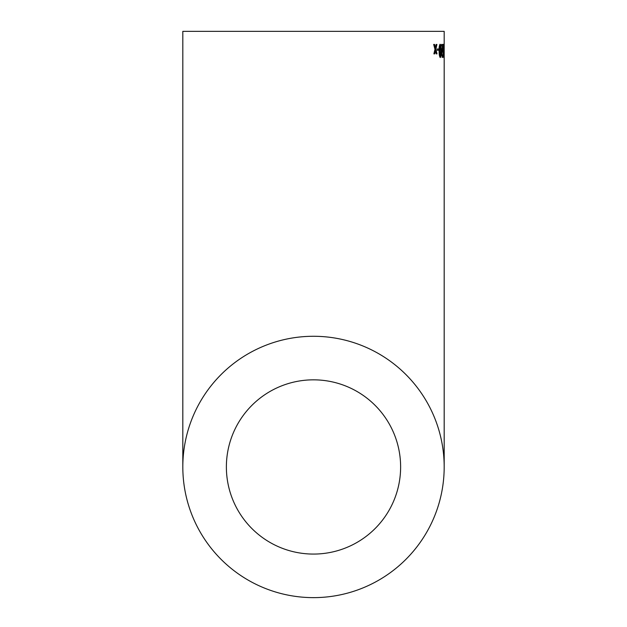 <?xml version="1.0" encoding="UTF-8"?>
<svg xmlns="http://www.w3.org/2000/svg" width="627" height="627" viewBox="0 0 627 627"><rect width="100%" height="100%" fill="white"/><g stroke="black" fill="none" stroke-linecap="round" stroke-linejoin="round"><path stroke-width="0.94" d="M444.182 31.35L182.818 31.35L444.182 31.35L444.182 466.95A130.682 130.682 0 0 0 313.5 336.276A130.682 130.682 0 0 0 182.818 466.95A130.682 130.682 0 0 0 313.5 597.633A130.682 130.682 0 0 0 444.182 466.95M442.301 47.111L442.466 45.983L441.51 45.983L441.502 44.431L442.866 44.431L442.019 53.593L442.435 55.968L442.811 54.941L442.38 57.519L441.635 53.797L442.301 47.111M443.595 57.519L443.101 50.991L443.548 44.274L443.595 57.519M435.789 51.978L435.428 50.45L434.754 53.875L433.876 53.875L434.981 49.321L433.672 44.446L434.597 44.446L435.444 48.036L436.141 44.446L436.909 44.446L435.883 49.235L437.011 53.875L436.243 53.875L435.789 51.978M444.151 50.254L443.971 49.008L444.12 50.254M440.303 57.519C439.496 56.696 439.104 54.525 439.112 50.991C438.986 47.378 439.339 45.136 440.17 44.274C440.906 45.12 441.251 47.315 441.204 50.85C441.33 54.439 441.032 56.657 440.303 57.519M438.712 50.254L437.215 50.254L437.199 49.008L438.696 49.008L438.712 50.254L438.696 49.008M313.5 554.072A87.122 87.122 0 0 0 400.622 466.95A87.122 87.122 0 0 0 313.5 379.837A87.122 87.122 0 0 0 226.378 466.95A87.122 87.122 0 0 0 313.5 554.072M400.622 31.35L226.378 31.35L400.622 31.35M437.011 53.875L435.655 49.235L436.909 44.446M435.444 48.036L434.597 44.446M434.754 53.875L435.428 50.45M443.477 57.323L443.61 55.936M443.579 45.873L443.43 44.454M443.595 55.968L443.117 50.92L443.548 45.826L443.595 55.968L443.548 45.826M442.16 57.519L442.584 54.941M442.435 55.968L441.792 53.593L442.638 44.431M440.076 57.519C440.797 56.696 441.102 54.471 440.977 50.85C441.024 47.291 440.679 45.097 439.95 44.274M440.295 55.968L439.441 50.92L440.178 45.826L439.668 50.92L440.295 55.968L440.75 50.92L440.178 45.826M182.818 31.35L182.818 466.95"/></g></svg>
